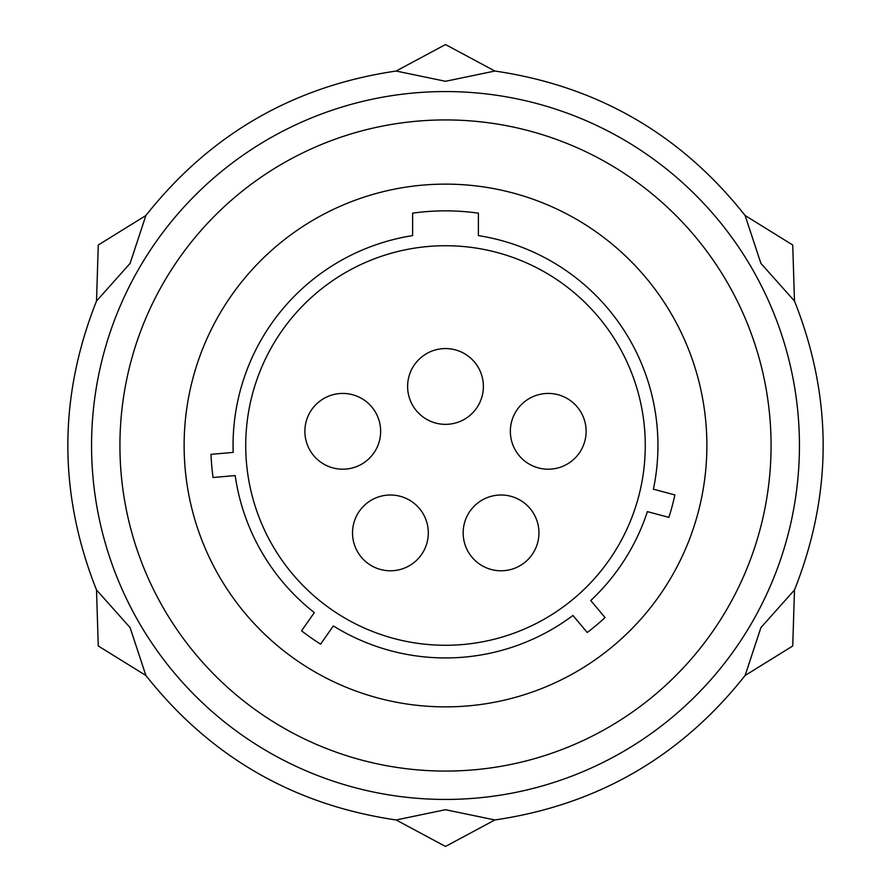 <?xml version="1.0" encoding="UTF-8"?>
<svg xmlns="http://www.w3.org/2000/svg" width="891" height="891" viewBox="0 0 891 891"><rect width="100%" height="100%" fill="white"/><g stroke="black" fill="none" stroke-linecap="round" stroke-linejoin="round"><path stroke-width="1.34" d="M445.5 809.707L396.127 819.965C293.607 804.918 210.198 756.76 145.89 675.489L130.086 627.598L96.518 589.976C58.294 493.659 58.294 397.341 96.518 301.024L130.086 263.402L145.89 215.511C210.198 134.24 293.607 86.082 396.127 71.035L445.5 81.293L494.873 71.035C597.393 86.082 680.802 134.24 745.11 215.511L760.914 263.402L794.482 301.024C832.706 397.341 832.706 493.659 794.482 589.976L760.914 627.598L745.11 675.489C680.802 756.76 597.393 804.918 494.873 819.965L445.5 809.707M445.5 91.561A353.939 353.939 0 0 0 91.561 445.5A353.939 353.939 0 0 0 445.5 799.439A353.939 353.939 0 0 0 799.439 445.5A353.939 353.939 0 0 0 445.5 91.561M445.5 119.929A325.571 325.571 0 0 1 771.071 445.5A325.571 325.571 0 0 1 445.5 771.071A325.571 325.571 0 0 1 119.929 445.5A325.571 325.571 0 0 1 445.5 119.929M445.5 184.125A261.375 261.375 0 0 1 706.875 445.5A261.375 261.375 0 0 1 445.5 706.875A261.375 261.375 0 0 1 184.125 445.5A261.375 261.375 0 0 1 445.5 184.125M478.389 213.172A234.645 234.645 0 0 0 412.611 213.172L412.611 235.614A212.448 212.448 0 0 0 233.164 452.405L211.022 454.343A234.645 234.645 0 0 0 213.049 477.498L235.191 475.56A212.448 212.448 0 0 0 314.311 612.596L301.559 630.806A234.645 234.645 0 0 0 320.604 644.137L333.345 625.928A212.448 212.448 0 0 0 572.946 615.469L587.236 632.499A234.645 234.645 0 0 0 605.045 617.552L590.755 600.534A212.448 212.448 0 0 0 647.389 511.623L668.863 517.381A234.645 234.645 0 0 0 674.877 494.928L653.404 489.181A212.448 212.448 0 0 0 478.389 235.614L478.389 213.172M445.5 245.727A199.773 199.773 0 0 1 645.273 445.5A199.773 199.773 0 0 1 445.5 645.273A199.773 199.773 0 0 1 245.727 445.5A199.773 199.773 0 0 1 445.5 245.727M407.61 386.46A37.89 37.89 0 0 1 445.5 348.57A37.89 37.89 0 0 1 483.39 386.46A37.89 37.89 0 0 1 445.5 424.35A37.89 37.89 0 0 1 407.61 386.46M510.354 431.322A37.89 37.89 0 0 1 548.232 393.432A37.89 37.89 0 0 1 586.122 431.322A37.89 37.89 0 0 1 548.232 469.212A37.89 37.89 0 0 1 510.354 431.322M463.164 532.896A37.89 37.89 0 0 1 501.054 495.006A37.89 37.89 0 0 1 538.944 532.896A37.89 37.89 0 0 1 501.054 570.786A37.89 37.89 0 0 1 463.164 532.896M352.524 532.896A37.89 37.89 0 0 1 390.414 495.006A37.89 37.89 0 0 1 428.304 532.896A37.89 37.89 0 0 1 390.414 570.786A37.89 37.89 0 0 1 352.524 532.896M304.878 431.322A37.89 37.89 0 0 1 342.768 393.432A37.89 37.89 0 0 1 380.646 431.322A37.89 37.89 0 0 1 342.768 469.212A37.89 37.89 0 0 1 304.878 431.322M494.873 819.965L445.5 846.45L396.127 819.965M396.127 71.035L445.5 44.55L494.873 71.035M794.482 589.976L792.734 645.975L745.11 675.489M745.11 215.511L792.734 245.025L794.482 301.024M96.518 301.024L98.266 245.025L145.89 215.511M145.89 675.489L98.266 645.975L96.518 589.976"/></g></svg>
